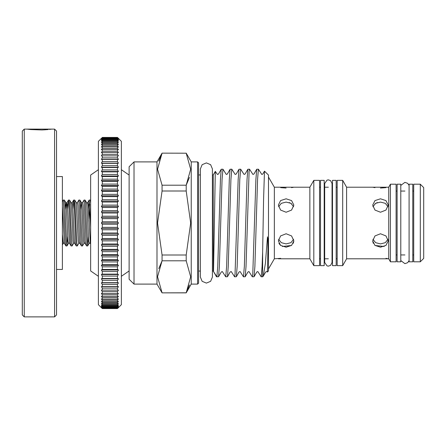 <?xml version="1.0" encoding="UTF-8"?>
<svg xmlns="http://www.w3.org/2000/svg" width="446" height="446" viewBox="0 0 446 446"><rect width="100%" height="100%" fill="white"/><g stroke="black" fill="none" stroke-linecap="round" stroke-linejoin="round"><path stroke-width="0.67" d="M400.764 223L400.764 184.198L397.102 184.198L397.102 261.802L400.764 261.802L400.764 223M412.745 223L412.745 184.198L409.082 184.198L409.082 261.802L412.745 261.802L412.745 223M49.372 129.418L51.82 129.117L24.257 129.117L24.257 316.883L22.3 314.926L22.3 131.074L24.257 129.117M54.574 316.883L54.574 129.117L56.531 131.074L56.531 314.926L54.574 316.883L24.257 316.883M56.531 176.549L62.395 176.549L62.395 269.451L56.531 269.451M27.423 129.173L27.925 129.24M27.998 129.245L30.64 129.546M30.729 129.552L41.74 129.942M42.036 129.937L44.104 129.853M44.243 129.842L48.174 129.546M54.574 129.117L51.82 129.117M118.458 138.405L121.39 141.343L121.39 304.657L117.476 308.56L118.458 307.411L117.476 308.298L118.458 306.87L117.476 307.673L118.458 305.967L117.476 306.681L117.476 305.962L118.458 304.713L117.476 305.332L117.476 304.412L118.458 303.102L117.476 303.626L117.476 302.516L118.458 301.156L117.476 301.58L117.476 300.281L118.458 298.87L117.476 299.199L117.476 297.711L118.458 296.261L117.476 296.49L117.476 294.823L118.458 293.334L117.476 293.462L117.476 291.623L118.458 290.112L117.476 290.134L117.476 288.133L118.458 286.6L117.476 286.522L117.476 284.364L118.458 282.814L117.476 282.636L117.476 280.333L118.458 278.778L117.476 278.494L117.476 276.057L118.458 274.496L117.476 274.117L117.476 271.553L118.458 269.997L117.476 269.518L117.476 266.842L118.458 265.298L117.476 264.723L117.476 261.941L118.458 260.414L117.476 259.745L117.476 256.874L118.458 255.374L117.476 254.616L117.476 251.661L118.458 250.189L117.476 249.347L117.476 246.326L118.458 244.893L117.476 243.962L117.476 240.89L118.458 239.502L117.476 238.493L117.476 235.382L118.458 234.044L117.476 232.957L117.476 229.818L118.458 228.53L117.476 227.376L117.476 224.221L118.458 223L117.476 221.779L117.476 218.624L118.458 217.47L117.476 216.182L117.476 213.043L118.458 211.956L117.476 210.618L117.476 207.507L118.458 206.498L117.476 205.11L117.476 202.038L118.458 201.107L117.476 199.674L117.476 196.653L118.458 195.811L117.476 194.339L117.476 191.384L118.458 190.626L117.476 189.126L117.476 186.255L118.458 185.586L117.476 184.059L117.476 181.277L118.458 180.702L117.476 179.158L117.476 176.482L118.458 176.003L117.476 174.447L117.476 171.883L118.458 171.504L117.476 169.943L117.476 167.506L118.458 167.222L117.476 165.667L117.476 163.364L118.458 163.186L117.476 161.636L117.476 159.478L118.458 159.4L117.476 157.867L117.476 155.866L118.458 155.888L117.476 154.377L117.476 152.538L118.458 152.666L117.476 151.177L117.476 149.51L118.458 149.739L117.476 148.289L117.476 146.801L118.458 147.13L117.476 145.719L117.476 144.42L118.458 144.844L117.476 143.484L117.476 142.374L118.458 142.898L117.476 141.588L117.476 140.668L118.458 141.287L117.476 140.038L117.476 139.319L118.458 140.033L117.476 138.327L118.458 139.13L117.476 137.702L118.458 138.589L117.476 137.44L118.458 138.405L117.476 137.44L102.324 137.44L101.342 138.589L102.324 137.702L101.342 139.13L102.324 138.327L101.342 140.033L102.324 139.319L102.324 140.038L101.342 141.287L102.324 140.668L102.324 141.588L101.342 142.898L102.324 142.374L102.324 143.484L101.342 144.844L102.324 144.42L102.324 145.719L101.342 147.13L102.324 146.801L102.324 148.289L101.342 149.739L102.324 149.51L102.324 151.177L101.342 152.666L102.324 152.538L102.324 154.377L101.342 155.888L102.324 155.866L102.324 157.867L101.342 159.4L102.324 159.478L102.324 161.636L101.342 163.186L102.324 163.364L102.324 165.667L101.342 167.222L102.324 167.506L102.324 169.943L101.342 171.504L102.324 171.883L102.324 174.447L101.342 176.003L102.324 176.482L102.324 179.158L101.342 180.702L102.324 181.277L102.324 184.059L101.342 185.586L102.324 186.255L102.324 189.126L101.342 190.626L102.324 191.384L102.324 194.339L101.342 195.811L102.324 196.653L102.324 199.674L101.342 201.107L102.324 202.038L102.324 205.11L101.342 206.498L102.324 207.507L102.324 210.618L101.342 211.956L102.324 213.043L102.324 216.182L101.342 217.47L102.324 218.624L102.324 221.779L101.342 223L102.324 224.221L117.476 224.221M102.324 224.221L102.324 227.376L101.342 228.53L102.324 229.818L102.324 232.957L101.342 234.044L102.324 235.382L102.324 238.493L101.342 239.502L102.324 240.89L102.324 243.962L101.342 244.893L102.324 246.326L102.324 249.347L101.342 250.189L102.324 251.661L102.324 254.616L101.342 255.374L102.324 256.874L102.324 259.745L101.342 260.414L102.324 261.941L102.324 264.723L101.342 265.298L102.324 266.842L102.324 269.518L101.342 269.997L102.324 271.553L102.324 274.117L101.342 274.496L102.324 276.057L102.324 278.494L101.342 278.778L102.324 280.333L102.324 282.636L101.342 282.814L102.324 284.364L102.324 286.522L101.342 286.6L102.324 288.133L102.324 290.134L101.342 290.112L102.324 291.623L102.324 293.462L101.342 293.334L102.324 294.823L102.324 296.49L101.342 296.261L102.324 297.711L102.324 299.199L101.342 298.87L102.324 300.281L102.324 301.58L101.342 301.156L102.324 302.516L102.324 303.626L101.342 303.102L102.324 304.412L102.324 305.332L101.342 304.713L102.324 305.962L102.324 306.681L101.342 305.967L102.324 307.673L101.342 306.87L102.324 308.298L101.342 307.411L102.324 308.56L98.41 304.657L98.41 141.343L101.342 138.405M98.41 276.297L90.661 270.917L90.661 175.083L98.41 169.703M129.139 270.917L121.39 276.297M129.139 175.083L121.39 169.703M186.199 153.229L162.054 153.151L186.199 153.229L190.676 169.251L186.199 185.207L162.054 185.207L162.054 191.022L186.199 191.022L186.199 185.207L189.455 177.397M134.029 161.876L134.029 284.124L129.139 279.229L129.139 166.771L134.029 161.876L157.014 161.876L162.054 153.151M134.029 284.124L157.014 284.124L162.054 292.849L186.199 292.771L190.676 276.815L186.199 260.793L186.199 254.978L190.676 222.994L186.199 191.022M230.103 169.268L229.277 179.487L226.618 266.513L225.732 276.788L227.438 276.732L228.263 266.513L230.922 179.487L231.809 169.212L230.103 169.268L227.332 174.063L226.312 174.464L222.939 169.212L222.052 179.487L219.387 266.513L218.562 276.732L216.561 276.788L213.244 271.04L212.413 271.04M200.382 271.04L198.576 271.04L198.576 174.96L200.382 174.96M213.244 271.04L213.244 174.96L212.413 174.96M197.6 284.124L197.6 161.876L198.576 162.857L198.576 283.143L197.6 284.124L191.239 284.124L186.199 292.849L189.455 284.955M197.6 161.876L191.239 161.876L186.199 153.151M263.318 276.046L262.633 276.788L262.633 251.99L263.558 199.122L264.506 171.141L268.498 175.083L268.498 270.917L267.36 272.06L266.714 271.536L265.693 271.937L263.318 276.046L265.348 263.586L267.461 236.843L267.817 238.415L267.912 249.336L267.36 272.06M262.633 276.788L261.155 276.732L257.866 271.542L256.824 271.937L254.053 276.732L254.878 266.513L257.537 179.487L258.424 169.212L256.718 169.268L255.892 179.487L252.787 274.156L252.347 276.788L248.996 271.547L247.954 271.937L245.177 276.732L246.002 266.513L249.108 171.844L249.554 169.212L252.915 174.458L253.947 174.063L256.718 169.268M258.424 169.212L261.796 174.464L262.817 174.063L264.506 171.141M254.053 276.732L252.347 276.788M249.554 169.212L247.848 169.268L247.023 179.487L244.358 266.513L243.471 276.788L240.099 271.536L239.078 271.937L236.308 276.732L237.133 266.513L239.792 179.487L240.684 169.212L244.051 174.458L245.077 174.063L247.848 169.268M245.177 276.732L243.471 276.788M240.684 169.212L238.978 169.268L238.153 179.487L235.048 274.156L234.602 276.788L231.229 271.536L230.208 271.937L227.438 276.732M231.809 169.212L235.181 174.464L236.202 174.063L238.978 169.268M236.308 276.732L234.602 276.788M225.732 276.788L222.359 271.536L221.339 271.937L218.562 276.732M222.939 169.212L221.233 169.268L220.408 179.487L217.748 266.513L216.856 276.788L213.539 271.553L215.312 171.375L217.436 174.464L218.462 174.063L221.233 169.268M213.244 174.96L215.312 171.375M158.798 161.045L162.054 153.229L157.577 169.185L162.054 185.207M158.798 268.603L162.054 260.793L186.199 260.793M336.173 180.335L336.173 265.665L332.504 265.665L332.504 180.335L336.173 180.335M280.618 258.368L274.368 258.791L274.368 187.209L268.498 177.034M291.589 187.632L293.864 187.209L274.368 187.209M280.679 187.638L286.126 188.061M293.864 205.104L291.589 210.072L286.103 212.251L280.612 210.066L278.337 205.104L280.612 200.566L286.098 198.805L291.589 200.561L293.864 205.104M313.828 265.665L313.828 180.335L319.548 180.335L319.548 265.665L313.828 265.665L309.864 258.791L309.864 187.209L293.864 187.209M342.679 223L342.679 180.335L337.154 180.335L337.154 265.665L342.679 265.665L342.679 223M385.963 258.368L388.237 258.791L346.587 258.791L346.587 187.209L342.679 180.335M388.237 258.791L388.739 258.791L388.739 187.209L390.401 184.198L390.401 261.802L396.12 261.802L396.12 184.198L390.401 184.198M420.277 223L420.277 184.198L413.726 184.198L413.726 261.802L420.277 261.802L420.277 223M420.277 261.802L423.7 258.379L423.7 187.621L420.277 184.198M372.711 205.104L374.986 210.072L380.471 212.251L385.963 210.066L388.237 205.104L385.968 200.566L380.477 198.805L374.991 200.561L372.711 205.104M374.991 187.632L372.711 187.209L388.739 187.209M385.901 187.638L380.455 188.061M324.192 180.335L324.192 265.665L320.523 265.665L320.523 180.335L324.192 180.335M90.661 203.315L90.27 200.064L89.217 200.02L90.661 227.321M89.713 204.179L88.983 221.065M88.447 209.375L89.217 200.02M86.334 223L85.47 203.097L85.097 200.064L84.043 200.02L86.201 242.903L86.574 245.936L87.628 245.98L86.334 223M80.631 209.375L81.378 202.59L82.399 202.74L84.043 200.02M81.155 223L80.297 203.097L79.918 200.064L78.87 200.02L81.021 242.903L81.401 245.936L82.449 245.98L81.155 223M76.205 202.59L78.301 240.723L78.791 243.41L77.331 245.936L76.846 242.903L74.744 200.064L76.205 202.59L76.779 202.902L77.353 202.59L78.87 200.02M74.744 200.064L73.69 200.02L74.125 203.097L75.848 242.903L76.221 245.936L77.275 245.98M72.927 209.375L73.69 200.02M70.808 223L69.944 203.097L69.57 200.064L68.517 200.02L68.952 203.097L70.674 242.903L71.048 245.936L72.101 245.98L70.808 223M67.753 209.375L68.517 200.02M65.634 223L64.77 203.097L64.397 200.064L63.343 200.02L65.501 242.903L65.874 245.936L66.928 245.98L65.634 223M62.395 201.609L63.343 200.02M88.392 236.625L87.628 245.98M79.918 200.064L81.378 202.59L81.752 205.277L83.474 240.723L83.971 243.41L82.449 245.98M69.57 200.064L71.031 202.59L71.399 205.277L73.122 240.723L73.618 243.41L72.101 245.98M67.692 236.625L66.928 245.98M388.014 239.285L385.277 242.691L380.471 243.929L375.671 242.691L372.934 239.285M372.711 240.896L374.986 245.439L380.471 247.195L385.963 245.439L388.237 240.896L385.968 235.934L380.477 233.749L374.991 235.928L372.711 240.896L373.257 243.321M377.355 202.551L374.991 203.772M278.934 243.41L280.612 245.439M282.418 246.482L291.578 245.451M293.317 243.321L293.864 240.896L291.589 245.439L286.103 247.195L280.612 245.439L278.337 240.896L280.612 235.934L286.098 233.749L291.589 235.928L293.864 240.896M278.337 258.791L309.864 258.791M293.646 206.715L290.903 203.309L286.103 202.071L281.298 203.309L278.56 206.715M278.56 239.285L281.303 242.691L286.103 243.929L290.903 242.691L293.646 239.285M289.22 202.551L291.584 203.772M384.162 246.482L375.002 245.451M372.934 206.715L375.671 203.309L380.471 202.071L385.283 203.309L388.02 206.715M191.239 284.124L191.239 161.876M186.199 254.978L162.054 254.978L162.054 260.793L157.577 276.749L162.054 292.771M162.054 191.022L157.577 222.994L162.054 254.978M157.014 284.124L157.014 161.876M262.633 251.99L262.103 266.513L261.217 276.788M101.342 307.595L102.324 308.56L117.476 308.56L118.458 307.595M102.324 308.459L117.476 308.459M102.324 308.298L117.476 308.298M102.324 307.991L117.476 307.991M102.324 307.673L117.476 307.673M102.324 307.155L117.476 307.155M102.324 306.681L117.476 306.681M102.324 305.962L117.476 305.962M102.324 305.332L117.476 305.332M102.324 304.412L117.476 304.412M102.324 303.626L117.476 303.626M102.324 302.516L117.476 302.516M102.324 301.58L117.476 301.58M102.324 300.281L117.476 300.281M102.324 299.199L117.476 299.199M102.324 297.711L117.476 297.711M102.324 296.49L117.476 296.49M102.324 294.823L117.476 294.823M102.324 293.462L117.476 293.462M102.324 291.623L117.476 291.623M102.324 290.134L117.476 290.134M102.324 288.133L117.476 288.133M102.324 286.522L117.476 286.522M102.324 284.364L117.476 284.364M102.324 282.636L117.476 282.636M102.324 280.333L117.476 280.333M102.324 278.494L117.476 278.494M102.324 276.057L117.476 276.057M102.324 274.117L117.476 274.117M102.324 271.553L117.476 271.553M102.324 269.518L117.476 269.518M102.324 266.842L117.476 266.842M102.324 264.723L117.476 264.723M102.324 261.941L117.476 261.941M102.324 259.745L117.476 259.745M102.324 256.874L117.476 256.874M102.324 254.616L117.476 254.616M102.324 251.661L117.476 251.661M102.324 249.347L117.476 249.347M102.324 246.326L117.476 246.326M102.324 243.962L117.476 243.962M102.324 240.89L117.476 240.89M102.324 238.493L117.476 238.493M102.324 235.382L117.476 235.382M102.324 232.957L117.476 232.957M102.324 229.818L117.476 229.818M102.324 227.376L117.476 227.376M102.324 221.779L117.476 221.779M102.324 218.624L117.476 218.624M102.324 216.182L117.476 216.182M102.324 213.043L117.476 213.043M102.324 210.618L117.476 210.618M102.324 207.507L117.476 207.507M102.324 205.11L117.476 205.11M102.324 202.038L117.476 202.038M102.324 199.674L117.476 199.674M102.324 196.653L117.476 196.653M102.324 194.339L117.476 194.339M102.324 191.384L117.476 191.384M102.324 189.126L117.476 189.126M102.324 186.255L117.476 186.255M102.324 184.059L117.476 184.059M102.324 181.277L117.476 181.277M102.324 179.158L117.476 179.158M102.324 176.482L117.476 176.482M102.324 174.447L117.476 174.447M102.324 171.883L117.476 171.883M102.324 169.943L117.476 169.943M102.324 167.506L117.476 167.506M102.324 165.667L117.476 165.667M102.324 163.364L117.476 163.364M102.324 161.636L117.476 161.636M102.324 159.478L117.476 159.478M102.324 157.867L117.476 157.867M102.324 155.866L117.476 155.866M102.324 154.377L117.476 154.377M102.324 152.538L117.476 152.538M102.324 151.177L117.476 151.177M102.324 149.51L117.476 149.51M102.324 148.289L117.476 148.289M102.324 146.801L117.476 146.801M102.324 145.719L117.476 145.719M102.324 144.42L117.476 144.42M102.324 143.484L117.476 143.484M102.324 142.374L117.476 142.374M102.324 141.588L117.476 141.588M102.324 140.668L117.476 140.668M102.324 140.038L117.476 140.038M102.324 139.319L117.476 139.319M102.324 138.845L117.476 138.845M102.324 138.327L117.476 138.327M102.324 138.009L117.476 138.009M102.324 137.702L117.476 137.702M102.324 137.541L117.476 137.541M102.324 137.44L117.476 137.44M101.342 159.4L118.458 159.4M101.342 163.186L118.458 163.186M101.342 167.222L118.458 167.222M101.342 171.504L118.458 171.504M101.342 176.003L118.458 176.003M101.342 180.702L118.458 180.702M101.342 185.586L118.458 185.586M101.342 190.626L118.458 190.626M101.342 195.811L118.458 195.811M101.342 201.107L118.458 201.107M101.342 206.498L118.458 206.498M101.342 211.956L118.458 211.956M101.342 217.47L118.458 217.47M101.342 223L118.458 223M101.342 228.53L118.458 228.53M101.342 234.044L118.458 234.044M101.342 239.502L118.458 239.502M101.342 244.893L118.458 244.893M101.342 250.189L118.458 250.189M101.342 255.374L118.458 255.374M101.342 260.414L118.458 260.414M101.342 265.298L118.458 265.298M101.342 269.997L118.458 269.997M101.342 274.496L118.458 274.496M101.342 278.778L118.458 278.778M101.342 282.814L118.458 282.814M101.342 286.6L118.458 286.6M22.3 243.109L22.3 234.925M62.395 234.289L63.271 243.41L63.839 243.098L64.414 243.41L62.395 206.375M65.105 209.375L65.857 202.59L66.225 205.277L67.948 240.723L68.444 243.41L69.019 243.098L69.587 243.41L67.497 205.277L67 202.59L66.426 208.46M85.097 200.064L86.557 202.59L86.925 205.277L88.648 240.723L89.144 243.41L89.713 243.098L90.287 243.41L88.196 205.277L87.7 202.59L89.161 200.064M73.635 200.064L72.174 202.59L72.67 205.277L74.393 240.723L74.761 243.41L76.221 245.936M77.353 202.59L77.844 205.277L79.572 240.723L79.94 243.41L81.401 245.936M82.527 202.59L83.017 205.277L84.746 240.723L85.114 243.41L86.574 245.936M409.082 260.598L407.644 262.705L404.923 263.658L400.764 260.598M409.082 185.402L407.644 183.295L404.923 182.342L400.764 185.402M332.019 223L332.019 262.482L330.598 265.381L328.351 266.15L327.002 265.894L324.682 262.482L324.682 183.518L327.002 180.106L328.351 179.85L330.598 180.619L332.019 183.518L332.019 223M206.398 283.093L202.144 281.331L200.382 277.083L200.382 168.917L202.144 164.669L206.398 162.907L210.651 164.669L212.413 168.917L212.413 277.083L210.651 281.331L206.398 283.093M309.864 187.209L313.828 180.335M337.154 187.181L336.173 187.181M413.726 191.044L412.745 191.044M404.923 191.044L400.764 191.044M397.102 191.044L396.12 191.044M372.711 187.209L346.587 187.209M320.523 187.181L319.548 187.181M332.504 187.181L332.019 187.181M328.351 187.181L324.192 187.181M90.27 200.064L90.661 200.739M87.684 245.936L89.144 243.41M66.984 245.936L68.444 243.41M64.397 200.064L65.857 202.59L66.426 202.902L67 202.59L68.461 200.064M62.395 244.915L63.271 243.41M65.874 245.936L64.414 243.41M71.048 245.936L69.587 243.41M90.661 244.051L90.287 243.41M71.031 202.59L71.605 202.902L72.174 202.59M73.618 243.41L74.192 243.098L74.761 243.41M78.791 243.41L79.366 243.098L79.94 243.41M83.971 243.41L84.539 243.098L85.114 243.41M86.557 202.59L87.126 202.902L87.7 202.59M332.504 258.819L332.019 258.819M328.351 258.819L324.192 258.819M320.523 258.819L319.548 258.819M413.726 254.956L412.745 254.956M404.923 254.956L400.764 254.956M397.102 254.956L396.12 254.956M388.739 258.791L390.401 261.802M346.587 258.791L342.679 265.665M337.154 258.819L336.173 258.819M274.368 258.791L268.498 268.966M186.199 292.849L162.054 292.849"/></g></svg>
